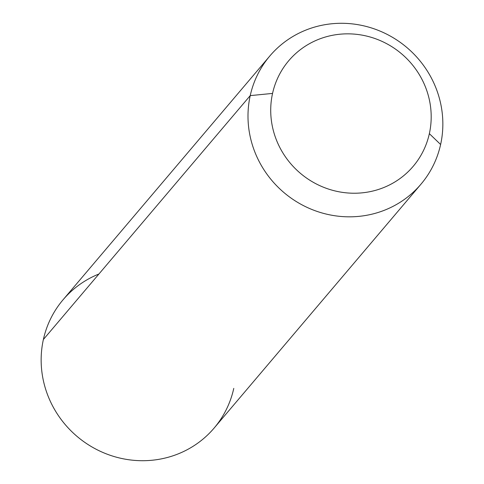 <?xml version="1.0" encoding="UTF-8"?>
<svg xmlns="http://www.w3.org/2000/svg" width="484" height="484" viewBox="0 0 484 484"><rect width="100%" height="100%" fill="white"/><g stroke="black" fill="none" stroke-linecap="round" stroke-linejoin="round"><path stroke-width="0.73" d="M420.995 184.156L214.152 428.037A99.093 95.064 -139.7 0 1 96.316 449.34A99.093 95.064 -139.7 0 1 43.379 339.502L250.222 95.62A99.093 95.064 40.3 0 0 303.159 205.458A99.093 95.064 40.3 0 0 420.995 184.156A99.093 95.064 40.3 0 0 440.621 144.498L429.356 133.663A81.608 78.287 40.3 0 0 368.021 36.427A81.608 78.287 40.3 0 0 272.553 93.412L250.222 95.62A99.093 95.064 -139.7 0 1 366.146 26.426A99.093 95.064 -139.7 0 1 440.621 144.498A99.093 95.064 -139.7 0 1 324.697 213.692A99.093 95.064 -139.7 0 1 250.222 95.62L272.553 93.412A81.608 78.287 40.3 0 0 333.887 190.648A81.608 78.287 40.3 0 0 429.356 133.663L440.621 144.498A99.093 95.064 40.3 0 0 387.684 34.66A99.093 95.064 40.3 0 0 269.848 55.962A99.093 95.064 40.3 0 0 250.222 95.62L43.379 339.502A99.093 95.064 -139.7 0 1 63.005 299.844L269.848 55.962M429.356 133.663A81.608 78.287 -139.7 0 1 333.887 190.648A81.608 78.287 -139.7 0 1 272.553 93.412A81.608 78.287 -139.7 0 1 368.021 36.427A81.608 78.287 -139.7 0 1 429.356 133.663M98.924 274.011A99.093 95.064 40.3 0 0 43.379 339.502A99.093 95.064 40.3 0 0 117.854 457.574A99.093 95.064 40.3 0 0 233.778 388.38"/></g></svg>
